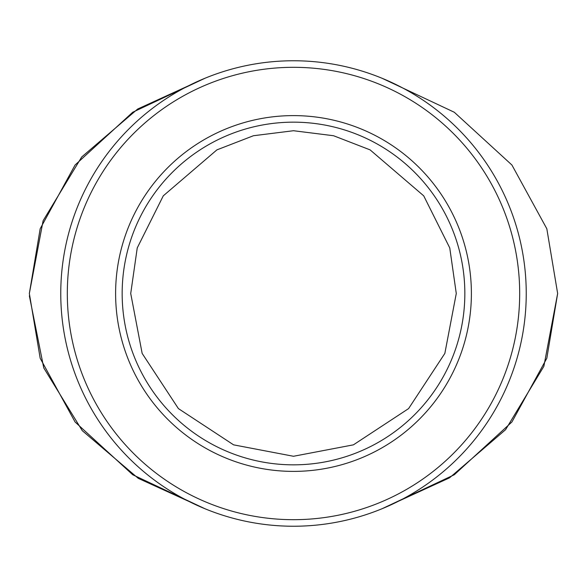 <?xml version="1.0" encoding="UTF-8"?>
<svg xmlns="http://www.w3.org/2000/svg" width="587" height="587" viewBox="0 0 587 587"><rect width="100%" height="100%" fill="white"/><g stroke="black" fill="none" stroke-linecap="round" stroke-linejoin="round"><path stroke-width="0.88" d="M122.162 293.5A171.338 171.338 0 0 1 293.5 122.162A171.338 171.338 0 0 1 464.838 293.5A171.338 171.338 0 0 1 293.5 464.838A171.338 171.338 0 0 1 122.162 293.5A171.338 171.338 0 0 0 293.5 464.838A171.338 171.338 0 0 0 464.838 293.5M526.238 293.5A232.738 232.738 0 0 0 293.5 60.762A232.738 232.738 0 0 0 60.762 293.5A232.738 232.738 0 0 0 293.5 526.238A232.738 232.738 0 0 0 526.238 293.5A232.738 232.738 0 0 1 293.5 526.238A232.738 232.738 0 0 1 60.762 293.5M29.365 295.841L43.754 367.91L82.246 430.645L138.268 478.346L204.966 508.738L132.713 474.751L75.077 421.98L40.18 358.253L29.35 293.5L43.115 220.719L81.696 156.986L137.666 109.035L204.966 78.262L132.713 112.249L75.077 165.02L40.18 228.747L29.35 293.5M130.725 293.5L142.157 353.418L178.404 408.596L233.582 444.843L293.5 456.275L353.418 444.843L408.596 408.596L444.843 353.418L456.275 293.5L449.759 247.927L423.719 195.838L370.096 149.876L333.57 135.736L293.5 130.725L253.43 135.736L216.904 149.876L163.281 195.838L137.241 247.927L130.725 293.5M557.65 293.5L543.856 366.354L505.576 429.699L449.547 477.825L382.042 508.738L454.287 474.751L511.923 421.98L546.82 358.253L557.65 293.5L546.82 228.747L511.923 165.02L454.287 112.249L382.042 78.262M519.686 293.5A226.186 226.186 0 0 0 293.5 67.314A226.186 226.186 0 0 0 67.314 293.5A226.186 226.186 0 0 0 293.5 519.686A226.186 226.186 0 0 0 519.686 293.5M115.61 293.5A177.89 177.89 0 0 0 293.5 471.39A177.89 177.89 0 0 0 471.39 293.5A177.89 177.89 0 0 0 293.5 115.61A177.89 177.89 0 0 0 115.61 293.5"/></g></svg>
